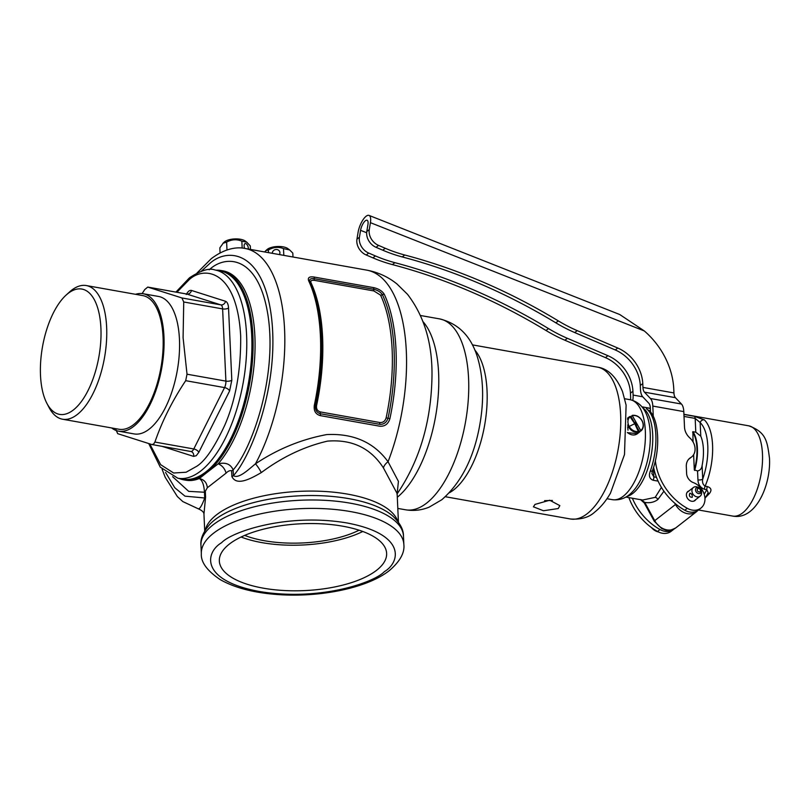 <?xml version="1.0" encoding="UTF-8"?>
<svg xmlns="http://www.w3.org/2000/svg" width="810" height="810" viewBox="0 0 810 810"><rect width="100%" height="100%" fill="white"/><g stroke="black" fill="none" stroke-linecap="round" stroke-linejoin="round"><path stroke-width="1.21" d="M629.198 426.455A8.657 6.915 -127.9 0 1 630.069 416.826L634.777 423.711L638.331 431.487A8.657 6.915 -127.9 0 1 629.198 426.455A30.497 3.392 -29.4 0 1 634.777 423.711M40.5 375.273A63.646 28.644 -79.9 0 0 46.869 403.319A63.646 28.644 -79.9 0 0 81.861 400.859A63.646 28.644 -79.9 0 0 100.916 328.171A63.646 28.644 -79.9 0 0 66.126 295.073A63.646 28.644 -79.9 0 0 40.5 375.273M66.126 295.073L69.538 291.964A67.878 30.547 100.1 0 1 86.316 285.555A67.878 30.547 100.1 0 1 106.647 327.27A67.878 30.547 100.1 0 1 62.542 419.216A67.878 30.547 100.1 0 1 49.005 407.41L46.869 403.319M62.542 419.216L118.948 429.249A67.878 30.547 -79.9 0 0 163.063 337.304A67.878 30.547 -79.9 0 0 142.732 295.589L86.316 285.555M342.721 526.196A83.734 33.453 177.4 0 0 219.328 560.54A83.734 33.453 177.4 0 0 263.24 588.161A83.734 33.453 177.4 0 0 346.964 583.99A83.734 33.453 177.4 0 0 386.603 552.947A83.734 33.453 177.4 0 0 342.721 526.196M241.096 537.01A82.266 32.866 177.4 0 0 261.893 542.619A82.266 32.866 177.4 0 0 362.789 531.481M244.65 535.4A77.142 30.82 177.4 0 0 264.323 540.715A77.142 30.82 177.4 0 0 359.093 530.206M369.016 215.399L619.66 314.493A12.97 4.637 111.6 0 1 619.761 314.533L644.304 330.946A70.51 56.315 -127.9 0 1 673.768 389.094L673.94 392.931L642.948 387.413L642.775 383.575A35.255 28.158 52.1 0 0 617.757 348.027L577.216 330.632A141.021 112.63 -127.9 0 1 558.313 320.892A564.094 450.502 52.1 0 0 404.727 254.998A141.021 112.63 -127.9 0 1 385.226 248.265L378.543 245.389A13.254 10.591 -127.9 0 1 369.279 229.544L370.413 222.669A12.97 4.637 -68.4 0 0 369.016 215.399A12.97 4.637 -68.4 0 0 362.839 220.057A12.97 4.637 -68.4 0 0 358.091 232.267L356.957 239.152A13.254 10.591 52.1 0 0 356.815 241.623A13.254 10.591 52.1 0 0 366.231 254.998L372.914 257.863A141.021 112.63 52.1 0 0 392.415 264.597A564.094 450.502 -127.9 0 1 546.001 330.49A141.021 112.63 52.1 0 0 564.894 340.23L605.434 357.625A35.255 28.158 -127.9 0 1 630.453 393.174L630.636 397.011A8.819 3.969 -79.9 0 1 630.524 399.786M356.957 239.152L359.438 237.219A13.254 10.591 52.1 0 0 359.296 239.699A13.254 10.591 52.1 0 0 368.702 253.064L375.394 255.93A141.021 112.63 52.1 0 0 394.885 262.673A564.094 450.502 -127.9 0 1 548.471 328.566A141.021 112.63 52.1 0 0 567.375 338.307L607.915 355.701A35.255 28.158 -127.9 0 1 632.934 391.25L633.106 395.077L642.735 396.799M689.087 490.85A5.751 4.587 52.1 0 0 687.913 491.457A5.751 4.587 52.1 0 0 686.394 495.092A5.751 4.587 52.1 0 0 689.594 500.428A5.751 4.587 52.1 0 0 694.98 500.529A5.751 4.587 52.1 0 0 695.861 499.537M642.948 387.413A8.819 3.969 -79.9 0 0 644.436 392.161L675.429 397.68L681.443 404.028A14.033 6.318 100.1 0 1 683.802 411.601L684.511 427.194A13.254 10.591 52.1 0 0 689.796 437.896A13.254 10.591 -127.9 0 1 695.071 448.598A13.254 10.591 -127.9 0 1 691.568 456.982A13.254 10.591 -127.9 0 1 690.687 457.589A13.254 10.591 52.1 0 0 689.806 458.187A13.254 10.591 52.1 0 0 686.303 466.57L686.617 473.536A8.819 7.037 52.1 0 0 693.299 482.598A15.37 12.271 -127.9 0 1 704.963 498.393A15.37 12.271 -127.9 0 1 700.893 508.113A15.37 12.271 -127.9 0 1 687.265 508.315A52.883 42.231 -127.9 0 1 655.361 460.586M658.439 531.947A11.016 8.799 -127.9 0 1 651.493 527.583M661.426 487.397L655.179 497.36A3.523 2.815 -127.9 0 1 657.933 499.456C654.278 502.271 649.883 503.253 644.76 502.402L641.145 499.79M653.164 480.259A3.523 1.59 -79.9 0 0 653.842 476.857L651.898 473.496L652.425 470.752A3.523 1.093 -160.5 0 1 650.349 471.035C648.526 475.753 649.458 478.832 653.164 480.259L658.095 481.13M650.349 408.463L649.904 408.382C646.228 407.632 645.448 408.078 647.565 409.749A45.836 20.625 100.1 0 1 650.349 471.035M694.221 416.269A3.523 1.59 100.1 0 1 695.162 418.406L700.154 422.536A3.523 3.017 -46.5 0 1 704.295 419.843L694.221 416.269L683.934 414.436M705.469 497.593L709.438 493.492C711.98 490.222 711.291 487.914 707.383 486.567L705.105 486.162A45.836 20.625 -79.9 0 0 712.567 445.115A45.836 20.625 -79.9 0 0 704.295 419.843M692.246 497.269C692.479 494.991 691.689 493.644 689.877 493.209C688.794 495.902 689.583 497.259 692.246 497.269L692.084 497.37M701.602 492.561L701.48 490.931L698.807 487.488A3.392 2.714 52.1 0 0 696.813 487.569A3.392 2.714 52.1 0 0 695.527 489.959A3.392 2.714 52.1 0 0 697.187 492.946A3.392 2.714 52.1 0 0 700.204 493.401A3.392 2.714 52.1 0 0 701.49 491.022A3.392 2.714 52.1 0 0 701.48 490.931A3.392 2.714 52.1 0 0 698.807 487.488L697.248 486.982A5.508 4.404 52.1 0 0 693.38 487.498A5.508 4.404 52.1 0 0 691.922 490.981A5.508 4.404 52.1 0 0 694.99 496.095A5.508 4.404 52.1 0 0 700.154 496.186A5.508 4.404 52.1 0 0 701.612 492.703A5.508 4.404 52.1 0 0 701.602 492.561A5.508 4.404 52.1 0 0 701.592 492.429M558.262 508.538L559.831 505.622L549.717 500.236L535.005 504.407L533.415 506.817L543.469 510.756L558.262 508.538M552.379 500.458L544.614 500.661M628.003 430.171L627.639 426.88M629.896 416.664A9.163 7.32 -127.9 0 1 630.929 416.38L632.762 415.591A8.657 6.915 -127.9 0 1 641.895 420.623A8.657 6.915 -127.9 0 1 641.024 430.252L639.697 431.933A9.163 7.32 -127.9 0 1 639.606 432.003A9.163 7.32 -127.9 0 1 637.004 433.168L638.331 431.487M204.717 530.995L203.958 514.087L205.588 496.996L205.325 491.245L207.319 487.762L226.081 473.131C227.995 471.136 229.837 470.347 231.619 470.752L231.883 476.503C236.641 486.597 251.11 478.447 261.296 472.594A8.819 1.59 57.5 0 0 255.474 463.826A132.212 59.494 -79.9 0 0 284.553 328.981A132.212 59.494 -79.9 0 0 244.995 248.457L366.717 270.125A132.212 59.494 100.1 0 1 388.051 461.73L398.419 481.373L397.143 493.857M398.429 522.197L397.133 493.574L383.434 467.907C370.656 448.102 352.016 439.172 327.493 441.126C304.276 446.533 282.204 457.022 261.296 472.594M207.319 487.762C206.894 482.699 204.221 479.621 199.3 478.538L206.884 472.544A106.312 47.851 -79.9 0 0 252.923 335.846A106.312 47.851 -79.9 0 0 221.079 270.51A106.312 47.851 -79.9 0 0 216.199 270.196M179.142 478.457A106.312 47.851 -79.9 0 0 183.84 479.854A106.312 47.851 -79.9 0 0 206.884 472.544L218.204 463.796C225.676 462.095 230.648 464.12 233.138 469.881A8.819 3.523 -2.6 0 1 231.619 470.752M241.147 289.271L241.684 290.294A104.713 47.122 100.1 0 1 209.993 468.382L209.142 469.162A105.766 47.598 -79.9 0 0 241.147 289.271A105.766 47.598 -79.9 0 0 220.057 270.884L214.913 269.963C209.355 267.796 200.88 270.398 189.479 277.8L175.912 292.096M148.777 443.637L160.269 467.147L177.856 478.234L182.999 479.145A105.766 47.598 -79.9 0 0 205.932 471.876A105.766 47.598 -79.9 0 0 209.142 469.162M265.599 250.857L266.986 249.601A11.634 4.647 -2.6 0 1 267.31 249.328A11.634 4.647 -2.6 0 1 277.688 246.493A11.634 4.647 -2.6 0 1 287.904 248.65L289.605 249.925L283.5 248.609C278.397 246.625 273.355 247.09 268.383 249.996L265.923 250.594L264.637 251.961M292.987 257.003L292.805 253.095L289.605 249.925M272.302 253.317A3.847 3.503 161.3 0 1 279.754 251.788A3.847 3.503 161.3 0 1 279.42 254.583M224.684 241.744A11.634 4.647 -2.6 0 1 235.062 238.91A11.634 4.647 -2.6 0 1 245.288 241.066L246.847 242.241L241.856 241.167C236.712 239.041 231.64 239.365 226.628 242.129L222.983 243.263L224.36 242.018A11.634 4.647 -2.6 0 1 224.684 241.744M250.452 249.429L250.29 245.926L246.847 242.241M244.63 248.397A3.847 1.893 -106.9 0 1 244.114 246.058A3.847 1.893 -106.9 0 1 245.126 243.587A3.847 1.893 -106.9 0 1 248.366 248.457A3.847 1.893 -106.9 0 1 248.356 249.065M111.689 427.953A69.802 31.418 -79.9 0 0 118.594 431.163L134.095 433.917A69.802 31.418 -79.9 0 0 149.222 429.118A69.802 31.418 -79.9 0 0 179.456 339.36A69.802 31.418 -79.9 0 0 158.557 296.46L143.056 293.706A69.802 31.418 -79.9 0 0 135.523 294.313M115.901 429.644L117.713 433.674L151.764 444.508L153.576 444.133L154.912 442.058L193.792 448.973A6.632 2.987 100.1 0 1 192.253 451.018A6.632 2.987 100.1 0 1 190.816 451.474A6.632 2.987 100.1 0 1 190.644 451.423M186.26 294.516C187.91 291.377 189.651 290.02 191.474 290.446L225.524 301.279C227.286 301.998 228.288 304.226 228.531 307.972L231.812 380.184L229.605 390.947L198.825 452.314L196.273 455.696L193.61 456.384A4.374 3.898 107.7 0 0 191.089 451.534L151.764 444.508M229.605 390.947A4.374 2.147 26.6 0 0 224.562 387.595L185.692 380.68C172.398 400.606 162.142 421.058 154.912 442.058M185.692 380.68L187.019 374.2L225.899 381.115A4.374 1.752 177.4 0 0 231.812 380.184M228.531 307.972A4.374 1.752 -2.6 0 1 222.618 308.904L183.738 301.988L183.09 337.689L187.019 374.2M118.594 431.163A69.802 31.418 -79.9 0 0 133.731 426.364A69.802 31.418 -79.9 0 0 163.742 351.996A69.802 31.418 -79.9 0 0 143.056 293.706M650.511 412.128L650.329 408.017A8.819 3.969 100.1 0 0 648.84 403.258L642.836 396.91A14.033 6.318 -79.9 0 1 640.467 389.347L640.295 385.509A35.255 28.158 52.1 0 0 615.276 349.96L574.736 332.566A141.021 112.63 -127.9 0 1 555.832 322.825A564.094 450.502 52.1 0 0 402.246 256.932A141.021 112.63 -127.9 0 1 382.755 250.189L376.063 247.323A13.254 10.591 -127.9 0 1 366.798 231.478L367.932 224.593A7.756 2.774 -68.4 0 0 367.102 220.249A7.756 2.774 -68.4 0 0 363.406 223.044A7.756 2.774 -68.4 0 0 360.572 230.334L366.667 232.743M359.438 237.219L360.572 230.334M675.429 397.68A8.819 3.969 100.1 0 1 673.94 392.931M632.823 400.403A14.033 6.318 -79.9 0 0 633.106 395.077M653.275 416.462L652.809 406.083A14.033 6.318 -79.9 0 0 650.44 398.52L644.436 392.161M700.893 508.113L698.422 510.047A15.37 12.271 -127.9 0 1 684.794 510.239A52.883 42.231 -127.9 0 1 653.579 467.238M691.568 456.982L689.097 458.916A13.254 10.591 -127.9 0 1 688.743 459.179M628.884 497.603A52.883 42.231 52.1 0 0 657.548 531.481A15.37 12.271 52.1 0 0 671.176 531.289L673.657 529.355A15.37 12.271 52.1 0 0 674.153 528.94M632.357 498.221A52.883 42.231 52.1 0 0 660.029 529.548A15.37 12.271 52.1 0 0 673.657 529.355M654.237 521.215L644.274 502.959L644.76 502.402L654.723 520.668L654.237 521.215L661.912 528.707C665.658 529.588 666.569 532.545 675.753 527.897A15.511 12.393 -127.9 0 1 654.723 520.668L675.469 504.488A15.511 12.393 52.1 0 0 696.499 511.728L675.753 527.897M644.274 502.959L640.467 499.547L642.593 500.043L655.179 497.36M704.224 494.292L706.806 489.716L708.213 492.733L704.963 498.494M707.555 493.715L709.438 493.492M652.425 470.752C660.818 448.365 658.905 418.527 648.952 410.437L647.565 409.749M649.306 410.781L650.44 410.467M693.046 441.906L692.884 431.679L695.79 432.196L700.771 436.155L700.154 422.536C704.639 427.052 707.191 434.828 707.798 445.865C708.223 456.911 706.533 467.988 702.726 479.105L702.108 465.497C701.703 468.565 700.184 470.387 697.542 470.964L697.947 479.864A3.523 1.407 177.4 0 0 702.726 479.105C702.108 482.274 702.898 484.623 705.105 486.162A3.523 1.59 -79.9 0 0 704.528 489.311L706.806 489.716A3.523 1.59 100.1 0 1 707.383 486.567M697.542 470.964L694.312 469.881L693.623 454.673M702.108 465.497A33.048 14.874 -79.9 0 0 700.771 436.155M692.601 432.125A32.704 14.712 100.1 0 1 694.312 469.881M694.646 470.448A33.048 14.874 -79.9 0 0 692.884 431.679M626.11 405.142L624.5 454.542L610.446 493.189C605.971 500.995 600.767 507.273 594.823 512.011C589.103 517.387 581.003 519.716 570.503 518.997A77.122 34.709 100.1 0 0 587.22 513.692A77.122 34.709 100.1 0 0 620.379 431.527A77.122 34.709 100.1 0 0 597.527 367.143C608.047 368.661 616.38 376.822 622.546 391.645L626.11 405.142M630.069 416.826L628.246 417.616A9.163 7.32 -127.9 0 1 628.327 417.545A9.163 7.32 -127.9 0 1 628.418 417.474M632.185 415.398L640.953 430.95M636.042 426.121L636.346 425.989A2.288 1.357 -114.7 0 0 635.982 423.63A2.288 1.357 -114.7 0 0 634.281 422.324L634.028 422.435M634.281 422.324L630.929 416.38M639.697 431.933L636.346 425.989M383.434 467.907A8.819 5.062 144 0 1 388.051 461.73C373.856 442.311 353.413 433.269 326.724 434.585C301.34 439.314 277.587 449.064 255.474 463.826C248.295 469.699 238.626 479.166 233.401 475.632L233.138 469.881C250.715 450.704 277.212 379.627 268.211 316.801C259.048 254.704 225.413 254.381 209.203 269.811M313.996 277.02C309.319 276.382 307.547 277.668 308.681 280.847A132.212 59.494 100.1 0 1 314.331 405.202C313.591 410.771 315.576 414.244 320.294 415.621L379.809 426.212C384.841 426.566 388.213 424.045 389.904 418.649A132.212 59.494 -79.9 0 0 384.264 294.293C382.168 290.942 378.584 288.714 373.511 287.611L313.996 277.02A2.116 0.952 -79.9 0 1 314.199 278.701A2.116 0.952 -79.9 0 0 314.381 280.351C311.435 279.987 310.321 280.797 311.02 282.771A130.451 58.705 100.1 0 1 316.589 405.476C316.123 408.878 317.378 411.034 320.355 411.936A2.116 0.952 -79.9 0 0 320.335 413.748C316.629 412.533 314.999 409.728 315.465 405.334A131.331 59.1 -79.9 0 0 316.396 300.419L316.396 300.419A131.331 59.1 -79.9 0 0 309.855 281.809C309.076 279.318 310.524 278.286 314.199 278.701L373.714 289.292C377.754 290.243 380.649 292.056 382.411 294.718A2.116 1.59 -25.1 0 1 384.264 294.293M205.325 491.245A8.819 3.523 -2.6 0 1 204.454 492.237L204.717 497.988C201.741 506.068 199.483 509.622 197.964 508.66L182.807 501.572L177.39 496.601L165.22 477.323L162.101 469.233M309.724 281.505L316.396 300.419L309.926 282.012A2.116 1.59 154.9 0 0 311.02 282.771M380.558 295.144A2.116 1.59 -25.1 0 0 382.411 294.718A131.331 59.1 100.1 0 1 388.02 418.254C386.572 422.466 383.849 424.501 379.85 424.339A2.116 0.952 100.1 0 1 379.87 422.526C383.029 422.729 385.115 421.17 386.127 417.849A130.451 58.705 -79.9 0 0 380.558 295.144L373.896 290.942A2.116 0.952 100.1 0 1 373.714 289.292A2.116 0.952 100.1 0 0 373.511 287.611M165.554 472.443L174.768 487.731L184.994 496.166L204.717 497.988A8.819 3.523 177.4 0 0 205.588 496.996M231.883 476.503A8.819 3.523 177.4 0 0 233.401 475.632C251.07 456.678 279.602 385.185 271.482 317.226C263.199 249.551 226.425 247.141 208.95 264.252L201.366 271.158M226.081 473.131C224.866 468.676 222.244 465.568 218.204 463.796A106.312 47.851 -79.9 0 0 254.877 336.19A106.312 47.851 -79.9 0 0 223.034 270.854L221.079 270.51M172.631 476.705L188.7 491.356L204.454 492.237C204.029 484.906 202.318 480.34 199.3 478.538A106.312 47.851 100.1 0 1 185.784 480.198L183.84 479.854M268.505 252.649L268.383 249.996M283.5 248.609L283.804 255.373M226.628 242.129L226.982 249.966M242.17 248.083L241.856 241.167M223.347 242.959L219.844 247.86L220.077 252.943M183.738 301.988L181.926 297.958L220.806 304.874A4.374 3.898 107.7 0 0 225.524 301.279M191.474 290.446A4.374 3.898 -72.3 0 1 186.756 294.04L147.876 287.115L181.926 297.958M142.135 293.574L144.737 289.575L147.744 287.084L186.583 293.99A6.632 2.987 -79.9 0 0 186.401 293.969M626.92 496.398A45.836 20.625 -79.9 0 0 632.833 493.391A45.836 20.625 -79.9 0 0 652.688 434.454A45.836 20.625 -79.9 0 0 642.684 407.805M683.923 414.295L748.754 425.827A45.836 20.625 100.1 0 1 762.473 453.995A45.836 20.625 100.1 0 1 742.628 512.922A45.836 20.625 100.1 0 1 732.696 516.071L698.493 509.986M645.327 430.91A50.767 22.852 100.1 0 1 623.335 496.186A50.767 22.852 100.1 0 1 612.33 499.669C620.096 500.6 626.879 497.897 632.681 491.569L632.681 491.569A47.476 21.364 -79.9 0 0 650.227 433.269A47.476 21.364 -79.9 0 0 646.421 414.335C643.16 406.387 637.723 401.517 630.119 399.705A50.767 22.852 100.1 0 1 645.327 430.91M449.418 492.733A77.122 34.709 -79.9 0 0 453.64 489.928A77.122 34.709 -79.9 0 0 485.332 420.998A77.122 34.709 -79.9 0 0 474.812 350.021M627.659 424.966A9.163 7.32 52.1 0 0 638.27 432.186M639.606 432.003L637.429 433.694A9.163 7.32 -127.9 0 1 627.416 432.469M632.296 415.348C636.285 414.902 639.535 416.654 642.036 420.592C644.112 424.784 643.747 428.237 640.953 430.94A9.163 7.32 52.1 0 0 643.282 425.22M397.295 497.259A96.957 43.629 -79.9 0 0 436.58 410.336A96.957 43.629 -79.9 0 0 423.154 321.823M439.546 318.887A96.957 43.629 100.1 0 1 468.271 399.836A96.957 43.629 100.1 0 1 426.597 503.132A96.957 43.629 100.1 0 1 405.577 509.794C413.788 511.13 421.656 510.249 429.178 507.131L441.754 499.77C461.366 482.618 474.063 457.508 479.854 424.45C484.208 399.684 483.418 377.268 477.454 357.2C471.055 336.261 458.419 323.484 439.546 318.887L420.572 315.515M397.781 521.326A96.957 38.738 177.4 0 0 319.312 491.224A96.957 38.738 177.4 0 0 216.493 514.856A96.957 38.738 177.4 0 0 205.284 530.074M403.471 536.098C403.603 529.73 400.029 523.027 392.728 515.99A99.154 39.619 177.4 0 0 306.048 495.588A99.154 39.619 177.4 0 0 214.792 519.848A99.154 39.619 177.4 0 0 209.841 524.303C203.209 531.967 200.242 538.964 200.961 545.302L200.961 545.302A101.361 40.5 -2.6 0 1 213.101 524.84A101.361 40.5 -2.6 0 1 350.325 503.192A101.361 40.5 -2.6 0 1 403.471 536.098L403.856 544.522A101.361 40.5 177.4 0 0 350.71 511.616A101.361 40.5 177.4 0 0 213.486 533.263A101.361 40.5 177.4 0 0 201.346 553.716C200.769 562.11 207.056 570.736 220.198 579.606C234.91 587.938 254.33 592.94 278.438 594.601C320.446 597.557 367.527 587.969 389.387 570.544C399.978 561.472 404.808 552.795 403.856 544.522M177.856 478.234A105.766 47.598 -79.9 0 0 200.779 470.954A105.766 47.598 -79.9 0 0 246.25 358.273A105.766 47.598 -79.9 0 0 214.913 269.963M644.304 330.946L370.413 222.669M366.798 231.478L369.279 229.544M378.543 245.389L376.063 247.323M368.702 253.064L366.231 254.998M382.755 250.189L385.226 248.265M404.727 254.998L402.246 256.932M555.832 322.825L558.313 320.892M577.216 330.632L574.736 332.566M615.276 349.96L617.757 348.027M640.295 385.509L642.775 383.575M607.915 355.701L605.434 357.625M630.453 393.174L632.934 391.25M567.375 338.307L564.894 340.23M546.001 330.49L548.471 328.566M394.885 262.673L392.415 264.597M372.914 257.863L375.394 255.93M681.443 404.028L650.44 398.52M683.802 411.601L652.809 406.083M687.265 508.315L684.794 510.239M660.029 529.548L657.548 531.481M689.006 458.895L690.687 457.589M675.925 504.164L675.469 504.488L674.76 503.192M663.917 491.214L657.933 499.456M653.427 467.724L653.842 476.857L656.485 477.333M695.79 432.196L695.162 418.406L684.025 416.421M697.947 479.864C698.129 484.491 700.326 487.64 704.528 489.311M699.931 492.095C697.339 491.761 696.62 490.516 697.754 488.359C700.346 488.693 701.075 489.939 699.931 492.095M629.502 416.634A9.163 7.32 52.1 0 0 627.568 419.428M641.682 420.268A9.163 7.32 52.1 0 0 632.428 415.358M308.681 280.847L309.774 281.617M314.331 405.202L316.589 405.476M386.127 417.849L389.904 418.649M320.294 415.621A2.116 0.952 -79.9 0 0 320.335 413.748L379.85 424.339M314.381 280.351L373.896 290.942M379.87 422.526L320.355 411.936M221.596 542.71C231.174 532.119 286.062 512.7 346.893 522.946C406.519 534.134 400.454 562.231 384.335 571.668C374.757 582.269 319.859 601.678 259.038 591.432C199.412 580.254 205.477 552.147 221.596 542.71M176.904 292.268L188.325 280.564C202.237 265.852 236.885 267.685 240.671 335.897C241.026 370.19 235.74 399.958 224.785 425.189C214.518 447.292 205.183 460.991 196.759 466.266L186.108 472.23L173.654 473.01L160.663 464.687L149.799 443.941M193.61 456.384L162.111 446.361M187.434 294.091L186.583 293.99A6.632 2.987 -79.9 0 1 186.756 294.04L220.806 304.874A6.632 2.987 -79.9 0 1 222.618 308.904L225.899 381.115A6.632 2.987 -79.9 0 1 224.562 387.595L193.792 448.973A4.374 2.147 -153.4 0 1 198.825 452.314M641.895 406.812L650.339 408.321M700.154 496.186L693.805 501.137M624.743 398.753L630.119 399.705M472.382 344.868L597.527 367.143M200.961 545.302L201.346 553.716M625.836 497.067L642.593 500.043M697.896 510.432L696.499 511.728M732.696 516.071C755.73 520.547 770.978 485.119 769.5 458.339C767.222 440.802 766.007 432.135 748.754 425.827M693.38 487.498L687.032 492.45M606.963 498.717L612.33 499.669M445.358 496.733L570.503 518.997M637.429 433.694L627.406 432.641M628.327 417.545L627.517 418.173M397.801 508.417L405.577 509.794M366.717 270.125C378.067 272.251 388.152 276.868 396.981 283.986L407.491 294.293C424.946 317.034 433.077 345.647 431.892 380.123C430.586 423.903 418.942 461.902 396.971 494.11M244.995 248.457C237.755 246.868 225.615 247.819 211.278 258.673L197.022 272.98M203.958 514.087L203.958 514.188C203.998 512.254 202.014 510.411 198.015 508.67M309.926 282.012L309.623 281.202"/></g></svg>
